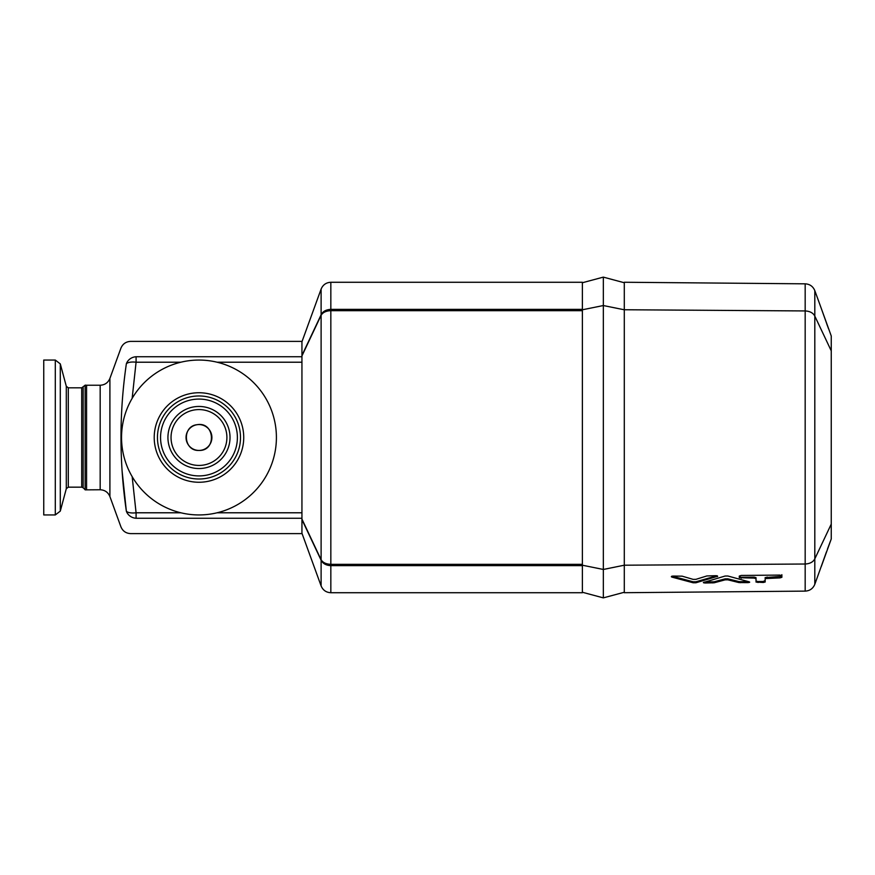 <?xml version="1.0" encoding="UTF-8"?>
<svg xmlns="http://www.w3.org/2000/svg" width="875" height="875" viewBox="0 0 875 875"><rect width="100%" height="100%" fill="white"/><g stroke="black" fill="none" stroke-linecap="round" stroke-linejoin="round"><path stroke-width="1.31" d="M821.319 308.514L814.811 290.642L814.811 316.094C813.127 312.922 809.911 311.205 805.175 310.942L624.291 309.75L624.291 592.703L805.175 591.117L805.175 564.014L800.209 564.047M828.538 328.77L821.319 308.514L831.25 335.989L831.25 524.103L814.811 558.852C813.127 562.023 809.911 563.752 805.175 564.014L805.175 310.942L800.209 310.909M805.175 310.942L805.175 283.828L624.291 282.253L624.291 309.75M671.344 576.723L671.945 577.117L671.945 576.133L693.175 581.787L695.92 581.766L717.052 575.717L717.062 576.712C718.069 576.166 717.609 575.827 715.684 575.684L706.869 575.947L695.898 579.348L693.153 579.37L682.128 576.166L673.312 576.067C671.388 576.253 670.928 576.603 671.945 577.117L693.186 582.783L695.931 582.761L717.664 576.297M703.959 582.203C702.953 582.641 703.413 582.903 705.337 583.002L714.164 582.783L725.134 579.852L727.869 579.83L738.894 582.564L747.709 582.619C749.645 582.487 750.094 582.214 749.077 581.798L727.836 576.002L725.102 576.034L703.369 582.531M749.678 582.116L749.077 581.798M781.867 575.684L779.92 575.094L741.212 575.444L739.277 576.078L739.287 577.686L754.075 578.123L756.022 578.67L756.055 582.083L763.263 582.487L765.198 581.995L765.155 577.588L765.166 578.583L779.942 577.894L781.878 577.303L781.867 575.684M765.198 581.995L765.166 578.583M756.044 581.066L756.055 582.083L756.044 581.087L757.991 581.536L758.002 582.531M739.287 577.62L739.277 576.691L741.223 577.248L741.234 578.244M805.175 564.014L624.291 565.206L603.334 569.461L582.378 565.217M831.25 524.103L831.25 538.956L821.319 566.442L831.239 539M826.481 551.819L814.811 584.314L814.811 316.094L831.25 350.842M827.487 549.03L830.375 541.253M827.498 325.927L826.809 324.034M765.155 577.588L781.867 576.308L781.878 577.303M781.867 576.308L781.856 574.7M741.223 577.248L754.064 577.128L754.075 578.123M754.064 577.128L756.011 577.675L756.022 578.67M757.991 581.536L763.252 581.492L763.263 582.487M763.252 581.492L765.188 580.486M767.091 577.008L767.102 578.003M779.942 576.898L779.942 577.894M704.769 581.995L714.153 581.798L725.123 578.856L727.869 578.834L727.869 579.83M727.869 578.834L738.883 581.569L738.894 582.564M738.883 581.569L740.261 581.7L740.272 582.695M740.261 581.7L747.709 581.634L747.709 582.619M747.709 581.634L748.267 581.602M705.337 582.006L705.337 583.002M712.775 581.941L712.786 582.936M714.153 581.798L714.164 582.783M725.123 578.856L725.134 579.852M693.175 581.787L693.186 582.783M695.92 581.766L695.931 582.761M582.378 282.745L603.334 277.123L603.334 305.539L582.378 309.783M624.291 309.783L603.334 305.539L603.334 597.877L582.378 592.255M582.378 309.367L582.378 282.275L330.838 282.275L330.838 309.367C326.091 309.597 322.853 311.402 321.114 314.781C322.853 311.402 326.091 309.597 330.838 309.367L582.378 309.367L582.378 310.669L330.838 310.669C326.091 310.866 322.853 312.386 321.114 315.241L301.941 355.95L301.941 341.775L321.114 289.089C322.93 284.78 326.178 282.516 330.838 282.275M301.941 519.597L301.941 533.225L321.114 585.911L321.114 560.208C322.853 563.598 326.091 565.403 330.838 565.633L330.838 592.725L582.378 592.725L582.378 565.633L330.838 565.633C326.102 565.403 322.864 563.598 321.114 560.208L301.941 519.597L301.941 355.95M301.941 519.05L321.114 559.759C322.864 562.614 326.102 564.134 330.838 564.331L582.378 564.331L582.378 310.669M301.941 355.403L321.114 314.781L321.114 289.089M582.378 564.331L582.378 565.633M321.114 560.208A2.592 1.728 -25.6 0 1 321.114 559.759L321.114 315.241A2.592 1.728 -154.4 0 1 321.114 314.781M198.975 514.938A77.448 77.448 0 0 1 131.906 398.781A77.448 77.448 0 0 1 266.044 398.781A77.448 77.448 0 0 1 198.975 514.938M198.975 482.256A44.756 44.756 0 0 1 160.212 415.122A44.756 44.756 0 0 1 237.738 415.122A44.756 44.756 0 0 1 198.975 482.256M86.57 385.241L85.138 385.142L85.138 489.858L100.177 489.759L100.177 385.241L86.57 385.241L86.57 489.759M301.941 518.252L136.084 518.252C128.92 538.672 128.92 538.672 136.084 518.252A10.347 9.439 -160.9 0 1 126.361 511.23C119.197 531.913 119.197 531.913 126.361 511.23C119.197 461.978 119.197 412.825 126.361 363.759C119.197 343.088 119.197 343.088 126.361 363.759C119.197 343.088 119.197 343.088 126.361 363.759A10.347 9.439 -19.1 0 1 136.084 356.748C128.92 336.328 128.92 336.328 136.084 356.748L301.941 356.748M217.131 362.217L301.941 362.217L301.941 512.783L217.131 512.783M180.819 362.217L136.084 362.217L132.147 398.366M132.169 476.678L136.084 512.783A10.347 4.014 171.6 0 1 126.361 511.23L121.986 469.842M100.177 385.241C104.847 385 108.084 382.736 109.9 378.427L120.903 348.195C122.73 343.897 125.967 341.622 130.627 341.392L301.941 341.392M136.084 356.748L136.084 362.217A10.347 4.014 -171.6 0 0 126.361 363.759M55.3 360.052L55.3 514.938L43.75 514.938L43.75 360.052L55.3 360.052L60.298 363.891L66.303 386.291L68.305 387.822L81.703 387.822L85.138 385.241M198.975 450.439C216.902 451.172 214.758 421.356 197.072 424.703C181.683 426.114 183.444 451.27 198.975 450.439A12.939 12.939 0 0 1 187.775 431.036A12.939 12.939 0 0 1 210.175 431.036A12.939 12.939 0 0 1 198.975 450.439M198.975 468.541A31.041 31.041 0 0 1 172.091 421.98A31.041 31.041 0 0 1 225.859 421.98A31.041 31.041 0 0 1 198.975 468.541M198.975 479.019A41.519 41.519 0 0 1 163.012 416.741A41.519 41.519 0 0 1 234.938 416.741A41.519 41.519 0 0 1 198.975 479.019M330.838 309.367L330.838 565.633M136.084 518.252L136.084 512.783L180.819 512.783M109.9 378.427L109.9 496.562L120.903 526.794C122.73 531.103 125.967 533.367 130.627 533.608L301.941 533.608M83.158 387.22L83.158 487.78L85.138 489.759M81.703 387.822L81.703 487.167L83.158 487.78M68.305 387.822L68.305 487.167L81.703 487.167M66.303 386.291L66.303 488.709L68.305 487.167M60.298 363.891L60.298 511.109L66.303 488.709M198.975 465.434A27.945 27.945 0 0 0 223.169 423.533A27.945 27.945 0 0 0 174.781 423.533A27.945 27.945 0 0 0 198.975 465.434M198.975 475.913A38.412 38.412 0 0 1 165.703 418.294A38.412 38.412 0 0 1 232.247 418.294A38.412 38.412 0 0 1 198.975 475.913M814.811 290.642C813.017 286.366 809.802 284.102 805.175 283.828M814.811 584.314C813.017 588.58 809.802 590.855 805.175 591.117M624.291 592.255L603.334 597.877M624.291 282.745L603.334 277.123M330.838 592.725C326.178 592.484 322.93 590.22 321.114 585.911M100.177 489.759C104.847 489.989 108.084 492.264 109.9 496.562M55.3 514.938L60.298 511.109"/></g></svg>
